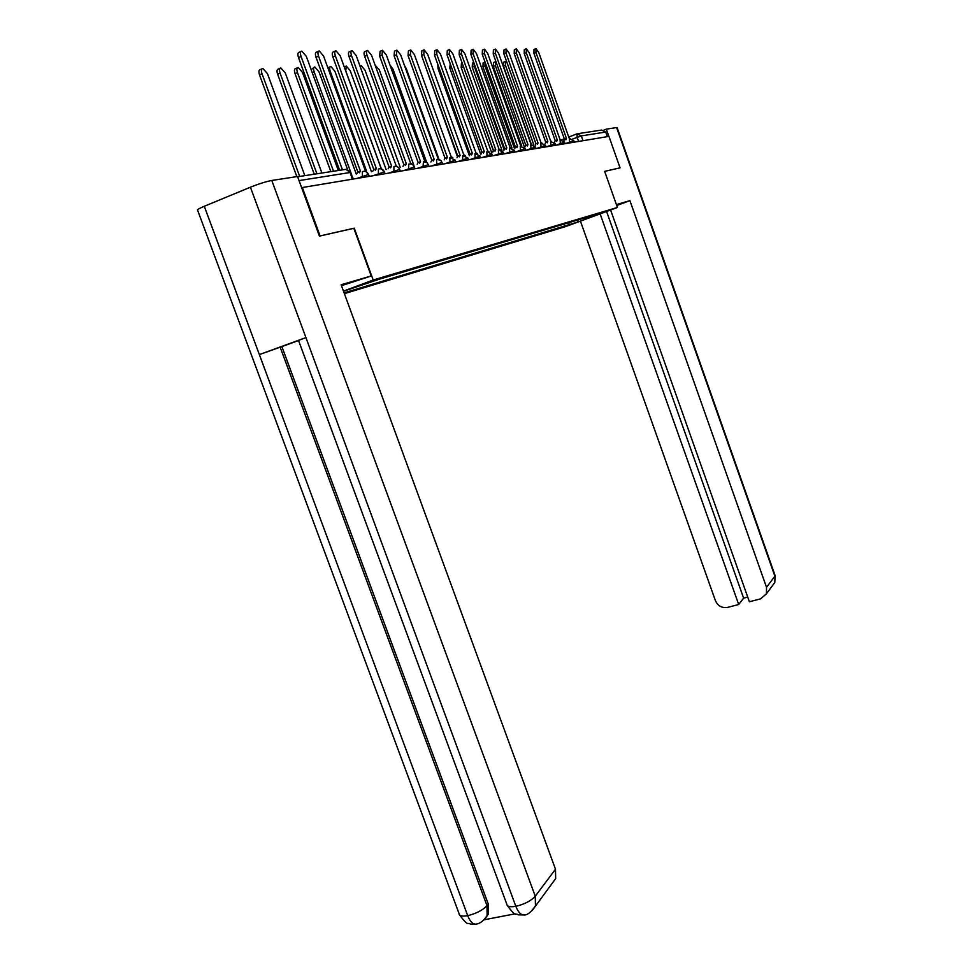 <?xml version="1.0" encoding="UTF-8"?>
<svg xmlns="http://www.w3.org/2000/svg" width="973" height="973" viewBox="0 0 973 973"><rect width="100%" height="100%" fill="white"/><g stroke="black" fill="none" stroke-linecap="round" stroke-linejoin="round"><path stroke-width="1.46" d="M344.381 293.651L565.727 226.551L617.429 207.48L373.194 280.005L354.257 228.168L320.093 235.916L302.335 187.534L608.94 136.378L620.056 167.843L604.647 171.345L617.429 207.48M578.4 133.605L601.63 130.041L605.717 132.048L581.307 135.904L572.623 139.042M607.334 136.646L605.717 132.048M301.691 187.801L302.335 187.534M343.505 291.268L379.993 278.971L597.604 214.072L603.053 212.71L577.694 222.075L568.281 224.909L569.314 222.513M344.089 292.861L568.281 224.909M343.457 291.122L373.194 280.005M563.963 224.106L564.717 226.222M578.108 219.898L577.694 222.075M339.662 170.299L298.492 57.553C297.483 54.342 297.726 52.578 299.222 52.25L300.937 51.484M353.467 179.008L350.718 173.778M347.653 169.752L306.288 56.325L301.776 51.107C300.292 51.435 300.049 53.199 301.058 56.41L342.46 169.861M304.841 175.651L267.417 73.571L262.832 68.475C261.287 68.815 261.019 70.579 262.017 73.753L299.684 176.441M296.838 176.624L259.511 74.872C258.514 71.698 258.782 69.934 260.338 69.582L261.956 68.864M369.679 176.295L365.216 170.421L323.571 56.033L319.205 50.924C317.782 51.241 317.563 52.968 318.548 56.118L360.46 171.187L359.292 172.805M356.75 173.839L357.76 172.233L359.913 171.357M357.906 172.185L316.018 57.237C315.033 54.087 315.252 52.36 316.687 52.043L318.414 51.277M385.272 173.693L380.93 167.928L340.185 55.765L335.953 50.754C334.578 51.058 334.384 52.761 335.357 55.838L376.356 168.657L375.25 170.263M372.744 171.272L373.705 169.691L375.846 168.828M373.839 169.643L332.863 56.933C331.89 53.856 332.097 52.153 333.471 51.849L335.211 51.083M476.442 923.997L475.688 924.143C472.598 924.119 469.947 921.285 467.697 915.654C462.102 916.602 459.22 915.921 459.049 913.586L197.628 210.265C196.765 209.84 198.978 208.514 204.281 206.276L259.353 354.586L305.923 337.595L515.836 906.313C510.022 907.286 507.006 906.556 506.775 904.136L298.504 340.416L305.923 337.595L250.414 187.205C258.976 183.788 266.103 181.55 271.795 180.467L297.543 176.514L319.412 236.123L353.831 228.302L371.248 275.979L341.462 285.685M371.248 275.979L341.122 284.748L555.486 869.205L555.656 878.619L552.068 883.46M250.414 187.205L204.281 206.276M484.092 919.789L515.143 913.829M298.541 340.514L281.878 346.595L488.276 904.051L488.373 914.012L485.734 917.843M281.878 346.595L280.163 347.179L486.999 905.656L488.276 904.051M459.536 914.936C469.424 928.035 467.259 921.565 470.275 924.058L475.663 924.143C479.75 923.851 483.545 921.017 487.096 915.642L486.999 905.656C482.657 910.254 476.223 913.586 467.697 915.654L259.353 354.586L280.163 347.179M271.795 180.467L535.259 896.218C531.063 900.852 524.593 904.221 515.836 906.313C518.086 912.029 520.713 914.912 523.705 914.961L524.447 914.815M616.736 205.51L629.92 200.645L766.517 587.315L774.861 576.186L616.614 127.572L606.301 129.154L608.855 136.39M616.408 204.573L629.92 200.645M580.431 221.126L715.423 600.657C717.904 605.997 721.954 608.247 727.561 607.395L738.702 604.513L600.122 213.865M603.917 130.078L606.301 129.154M610.606 209.998L749.38 601.752L760.643 598.845L766.469 593.749L766.517 587.315M606.58 211.482L743.627 598.152L747.726 597.094M743.627 598.152L738.702 604.513M619.971 167.879L604.659 171.37M321.893 173.024L285.284 72.951L280.844 67.94C279.36 68.292 279.117 70.02 280.09 73.133L316.943 173.79M314.23 174.203L277.621 74.216C276.636 71.114 276.891 69.387 278.375 69.034L280.017 68.305M338.3 170.506L302.457 72.343L298.152 67.441C296.729 67.782 296.497 69.472 297.458 72.525L333.532 171.236M330.856 171.649L295.026 73.595C294.065 70.543 294.296 68.852 295.731 68.511L297.385 67.782M399.161 168.353L396.06 165.532L356.154 55.497L352.056 50.584C350.742 50.888 350.56 52.542 351.508 55.57L391.657 166.225L390.599 167.818M388.13 168.816L389.042 167.247L391.17 166.383M389.176 167.198L349.052 56.641C348.103 53.624 348.285 51.958 349.611 51.654L351.35 50.888M413.099 165.045L410.618 163.221L371.528 55.242L367.551 50.414C366.286 50.718 366.116 52.347 367.052 55.315L406.373 163.89L405.364 165.471M402.931 166.456L403.807 164.899L405.923 164.048M403.941 164.838L364.644 56.373C363.707 53.406 363.878 51.776 365.143 51.472L366.882 50.705M426.746 162.357L424.642 160.995L386.33 54.999L382.474 50.268L382.024 55.072L420.555 161.64L419.582 163.209M417.186 164.169L418.025 162.625L420.117 161.786M418.147 162.576L379.64 56.106L380.102 51.301L381.842 50.535M356.252 174.033L318.974 71.771L314.814 66.955C313.44 67.283 313.233 68.949 314.17 71.941L351.8 175.14M311.19 69.764L314.084 67.283M371.467 171.795L334.882 71.211L330.844 66.492C329.531 66.809 329.336 68.438 330.261 71.382L366.407 170.689M327.84 67.769L330.151 66.796M386.135 169.618L350.219 70.688L346.291 66.042L345.756 70.834L381.027 167.915M439.991 159.913L438.154 158.854L400.608 54.756L396.85 50.11L396.449 54.829L434.213 159.475L433.289 161.032M430.93 161.968L431.732 160.436L433.812 159.608M431.854 160.387L394.101 55.85L394.515 51.131L396.266 50.365M400.28 167.514L364.997 70.165L361.178 65.605L360.192 66.638M452.81 157.638L451.192 156.787L414.364 54.537L410.715 49.964L410.363 54.597L447.398 157.383L446.51 158.915M444.187 159.852L444.941 158.331L447.008 157.517M445.062 158.283L408.052 55.595L408.417 50.961L410.156 50.207M413.926 165.483L379.251 69.667L375.164 65.288M465.228 155.498L463.78 154.78L427.646 54.318L424.106 49.83L423.778 54.379L460.107 155.364L459.268 156.884M456.969 157.796L457.699 156.3L459.743 155.485M457.809 156.252L421.504 55.352L421.832 50.803L423.571 50.049M426.612 162.175L393.019 69.192L389.905 64.899M477.244 153.454L475.931 152.858L440.477 54.099L437.023 49.684L436.743 54.16L472.392 153.418L471.577 154.926M469.314 155.826L470.02 154.33L472.039 153.527M470.129 154.293L434.493 55.12L434.785 50.657L436.524 49.903M438.847 158.927L406.313 68.73L404.452 65.434M488.872 151.508L487.68 150.985L452.871 53.892L449.514 49.562L449.258 53.953L484.262 151.533L483.484 153.029M481.246 153.916L481.915 152.433L483.922 151.642M482.024 152.396L447.045 54.902L447.3 50.511L449.04 49.757M500.146 149.647L499.04 149.185L464.851 53.697L461.579 49.428L461.36 53.758L495.731 149.708L494.989 151.192M492.788 152.068L493.42 150.608L495.403 149.818M493.518 150.56L459.171 54.683L459.39 50.365L461.129 49.623M457.346 156.483L425.274 65.848M511.056 147.86L510.034 147.446L476.442 53.503L473.255 49.307L473.06 53.564L506.824 147.957L506.118 149.416M503.941 150.268L504.549 148.833L506.519 148.054M504.646 148.784L470.908 54.476L471.102 50.231L472.817 49.489M469.327 155.619L437.996 68.451L437.814 64.388M521.637 146.132L520.664 145.755L487.655 53.32L484.554 49.185L484.384 53.369L517.563 146.254L516.882 147.689M514.741 148.541L515.325 147.105L517.271 146.339M515.41 147.069L482.255 54.269L482.426 50.097L484.14 49.368M480.686 154.135L449.781 68.025L450.219 63.768M531.89 144.478L530.966 144.126L498.529 53.138L495.488 49.076L495.354 53.187L527.962 144.6L527.305 146.035M525.189 146.862L525.748 145.451L527.682 144.685M525.846 145.415L493.25 54.074L493.396 49.964L495.099 49.246M462.747 64.668L493.311 150.633M491.62 152.518L461.19 67.611L461.397 63.5L462.211 63.16M541.827 142.873L540.952 142.532L509.049 52.968L506.094 48.966L505.984 53.016L538.045 142.995L537.412 144.418M535.32 145.232L535.855 143.834L537.765 143.08M535.953 143.797L503.905 53.892L504.014 49.842L505.717 49.124M473.875 62.795L474.289 66.359L504.014 149.441M502.007 150.365L472.246 67.222L472.428 63.172L473.802 62.588M551.472 141.328L550.633 141L519.254 52.797L516.359 48.857L516.274 52.846L547.811 141.45L547.203 142.849M545.148 143.663L545.658 142.277L547.544 141.535M545.744 142.24L514.231 53.71L514.316 49.72L516.006 49.003M485.028 62.017L484.98 65.982L514.522 148.626M511.993 148.03L482.973 66.833L483.119 62.844L484.761 62.163M560.837 139.832L560.01 139.516L529.142 52.627L526.32 48.747L526.259 52.676L557.274 139.942L556.702 141.328M554.659 142.131L555.157 140.757L557.03 140.027M555.242 140.72L524.24 53.527L524.301 49.599L525.992 48.893M496.048 61.895L495.354 65.629L524.459 147.154M521.82 146.145L493.36 66.456L493.493 62.54L495.135 61.846M569.923 138.385L569.12 138.069L538.75 52.469L535.989 48.65L535.941 52.518L566.468 138.482L565.909 139.857M563.902 140.647L564.376 139.285L566.225 138.567M564.449 139.261L533.946 53.357L533.995 49.489L535.673 48.784M506.994 62.552L505.534 61.408L505.425 65.276L533.836 144.965M531.282 144.113L503.455 66.091L503.564 62.236L505.194 61.554M573.802 140.696L565.264 143.663M569.619 142.934L569.363 138.531L573.79 140.659L574.325 142.155M565.191 143.676L564.449 142.167L555.997 145.208M560.399 144.478L560.083 140.003L564.656 142.167M555.242 143.749L546.425 146.801M550.9 146.059L550.657 141.511L555.23 143.712L555.778 145.245M545.525 145.342L536.561 148.455M541.097 147.689L540.806 143.08L545.512 145.305L546.06 146.862M535.491 146.996L526.381 150.146M530.978 149.38L530.771 144.685L535.478 146.959L536.05 148.541M525.7 150.268L524.885 148.662L515.872 151.897M520.531 151.131L520.263 146.364L525.128 148.662M514.449 150.45L505.023 153.71M509.743 152.931L509.499 148.078L514.437 150.414L515.021 152.043M503.406 152.275L493.81 155.583M498.59 154.792L498.358 149.854L503.382 152.226L503.978 153.892M491.973 154.16L482.207 157.517M487.059 156.714L486.853 151.691L491.961 154.111L492.569 155.789M480.163 156.106L470.202 159.523M475.128 158.708L474.933 153.588L480.139 156.045L480.759 157.76M467.916 158.113L457.784 161.603M462.771 160.764L462.613 155.558L467.904 158.064L468.524 159.803M455.242 160.204L444.904 163.744M449.976 162.905L449.83 157.59L455.218 160.144L455.863 161.919M442.107 162.369L431.562 165.969M436.719 165.118L436.597 159.706L437.631 159.487L441.085 160.703L442.739 164.109M428.485 164.607L417.733 168.28M422.951 167.405L423.45 161.749L427.074 162.6L429.117 166.383M414.34 166.942L403.369 170.676M408.672 169.788L408.733 164.157C411.324 163.549 413.184 164.449 414.316 166.869L414.985 168.743M399.648 169.363L388.446 173.17M393.834 172.27L393.943 166.517C396.57 165.897 398.468 166.821 399.623 169.29L400.317 171.187M384.384 171.88L372.939 175.76M378.412 174.848L378.424 168.986M368.499 174.495L356.811 178.448M362.37 177.524L362.418 171.54M578.57 141.438L577.098 137.29L577.062 133.812L581.307 135.904L583.009 140.696M561.737 139.82L564.291 138.823M568.767 137.059L576.916 133.873M297.629 176.758L344.077 169.618C346.619 168.901 348.516 169.886 349.769 172.562L299.039 180.601M350.304 172.647L352.19 179.214M301.058 56.41L298.492 57.553M259.511 74.872L262.017 73.753M318.548 56.118L316.018 57.237M335.357 55.838L332.863 56.933M507.261 905.498C517.137 918.731 515.167 912.37 518.183 914.839L523.705 914.961C526.965 915.484 530.881 912.455 535.454 905.912L535.259 896.218L555.486 869.205M555.656 878.619L532.231 910.509M488.373 914.012L483.873 919.959M772.282 585.904L774.8 582.486L775.019 575.311M277.621 74.216L280.09 73.133M295.026 73.595L297.458 72.525M351.508 55.57L349.052 56.641M367.052 55.315L364.644 56.373M382.024 55.072L379.64 56.106M312.284 72.768L314.17 71.941M329.312 71.795L330.261 71.382M396.449 54.829L394.101 55.85M410.363 54.597L408.052 55.595M423.778 54.379L421.504 55.352M436.743 54.16L434.493 55.12M449.258 53.953L447.045 54.902M461.36 53.758L459.171 54.683M473.06 53.564L470.908 54.476M437.996 68.451L439.103 67.976M484.384 53.369L482.255 54.269M449.781 68.025L451.484 67.307M495.354 53.187L493.25 54.074M461.19 67.611L463.257 66.748M505.984 53.016L503.905 53.892M472.246 67.222L474.289 66.359M516.274 52.846L514.231 53.71M482.973 66.833L484.98 65.982M526.259 52.676L524.24 53.527M493.36 66.456L495.354 65.629M535.941 52.518L533.946 53.357M503.455 66.091L505.425 65.276M369.193 176.381L368.475 174.41C367.271 171.844 365.301 170.883 362.564 171.528M385.053 173.729L384.347 171.795C383.18 169.278 381.246 168.341 378.558 168.974M352.676 179.141L350.268 172.549L345.938 169.351M617.077 127.56L775.104 575.554L774.8 582.486L766.469 593.749M344.235 66.93L345.634 66.322"/></g></svg>
